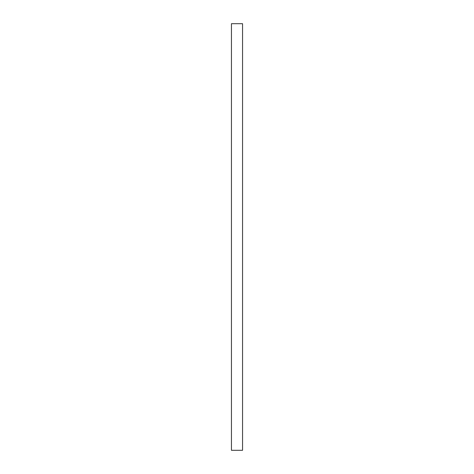 <?xml version="1.0" encoding="UTF-8"?>
<svg xmlns="http://www.w3.org/2000/svg" width="474" height="474" viewBox="0 0 474 474"><rect width="100%" height="100%" fill="white"/><g stroke="black" fill="none" stroke-linecap="round" stroke-linejoin="round"><path stroke-width="0.71" d="M242.558 450.3L242.558 23.7L231.442 23.7L231.442 450.3L242.558 450.3"/></g></svg>
